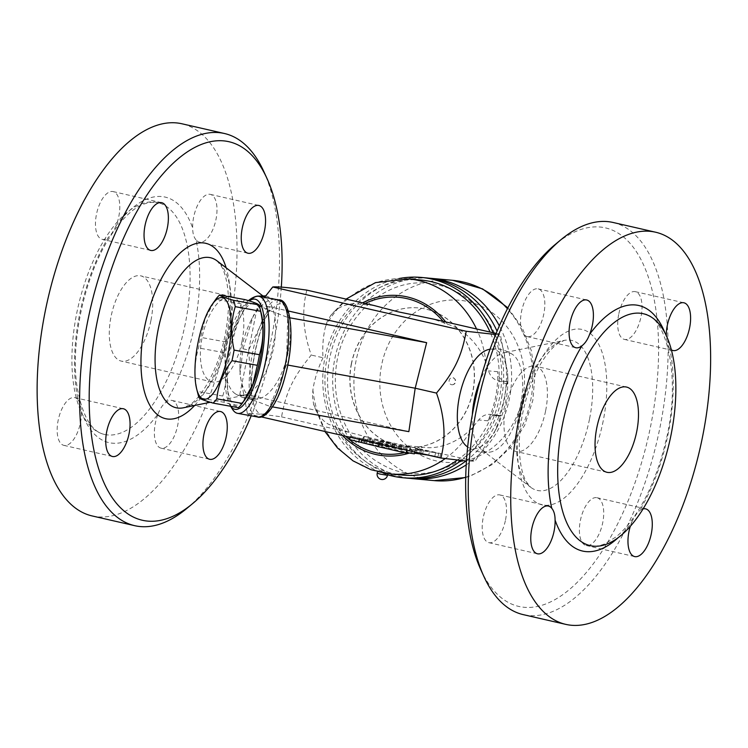 <?xml version="1.0" encoding="UTF-8"?>
<svg xmlns="http://www.w3.org/2000/svg" width="748" height="748" viewBox="0 0 748 748"><rect width="100%" height="100%" fill="white"/><g stroke="black" fill="none" stroke-linecap="round" stroke-linejoin="round"><path stroke-width="0.56" stroke-dasharray="3.74 2.81" d="M242.053 341.163A43.73 19.916 102.9 0 0 231.852 296.704A43.73 19.916 102.9 0 0 202.68 334.861A43.73 19.916 102.9 0 0 212.32 381.948A43.73 19.916 102.9 0 0 242.053 341.163M150.974 320.312A43.73 19.916 102.9 0 0 140.774 275.853A43.73 19.916 102.9 0 0 111.602 314.01A43.73 19.916 102.9 0 0 121.241 361.097A43.73 19.916 102.9 0 0 150.974 320.312M185.326 323.473A118.941 54.174 -77.1 0 1 104.44 434.42A118.941 54.174 -77.1 0 1 71.911 360.293A118.941 54.174 -77.1 0 1 103.916 240.501A118.941 54.174 -77.1 0 1 157.548 202.53A118.941 54.174 -77.1 0 1 185.326 323.473M78.157 399.89C79.943 402.452 81.046 406.36 81.467 411.634A24.488 11.155 -77.1 0 1 76.025 435.551A24.488 11.155 -77.1 0 1 63.861 445.369A24.488 11.155 -77.1 0 1 58.456 419.002A24.488 11.155 -77.1 0 1 74.791 397.627A24.488 11.155 -77.1 0 1 78.157 399.89A125.944 57.353 -77.1 0 1 108.385 237.322A24.488 11.155 -77.1 0 1 102.167 239.313A24.488 11.155 -77.1 0 1 96.763 212.946A24.488 11.155 -77.1 0 1 113.098 191.572A24.488 11.155 -77.1 0 1 116.005 225.887C113.612 231.048 111.078 234.853 108.385 237.322M158.155 413.84C160.109 408.586 162.643 404.78 165.776 402.415A24.488 11.155 -77.1 0 1 171.984 400.423A24.488 11.155 -77.1 0 1 177.388 426.781A24.488 11.155 -77.1 0 1 161.054 448.164A24.488 11.155 -77.1 0 1 158.155 413.84A125.944 57.353 -77.1 0 1 81.467 411.634M195.995 239.846C193.779 237.181 192.675 233.273 192.685 228.103A24.488 11.155 -77.1 0 1 198.127 204.185A24.488 11.155 -77.1 0 1 210.3 194.368A24.488 11.155 -77.1 0 1 215.704 220.725A24.488 11.155 -77.1 0 1 199.37 242.109A24.488 11.155 -77.1 0 1 195.995 239.846A125.944 57.353 -77.1 0 1 165.776 402.415M92.144 515.942A201.156 91.611 102.9 0 0 228.953 328.307A201.156 91.611 102.9 0 0 182.007 123.794M186.691 508.537A201.156 91.611 102.9 0 0 271.459 338.04A201.156 91.611 102.9 0 0 263.838 171.573M281.323 287.129A194.162 88.423 -77.1 0 1 274.329 339.134A194.162 88.423 -77.1 0 1 251.188 415.813M248.439 300.64A50.845 23.16 102.9 0 0 226.083 349.681A50.845 23.16 102.9 0 0 235.19 393.672A50.845 23.16 102.9 0 0 243.811 395.374A50.845 23.16 102.9 0 0 273.562 347.932A50.845 23.16 102.9 0 0 266.026 298.302A50.845 23.16 102.9 0 0 257.518 296.096M288.401 351.326A50.845 23.16 102.9 0 0 280.322 301.313A50.845 23.16 102.9 0 0 250.44 321.631A50.845 23.16 102.9 0 0 239.921 367.595A50.845 23.16 102.9 0 0 257.995 398.89A50.845 23.16 102.9 0 0 288.401 351.326M264.586 297.358L253.366 315.703L243.016 348.792L239.977 374.365L247.42 413.738C252.039 413.233 263.408 414.28 281.547 416.87C286.157 391.69 293.151 377.151 311.28 355.066C303.052 331.878 301.584 310.224 306.876 290.131M281.547 416.87L348.54 432.204L367.717 437.197L363.827 436.608L363.191 437.655L366.913 438.749L392.242 442.919L372.887 439.478L370.157 438.852L370.681 438.001L475.027 461.161L466.443 461.03M370.681 438.001L369.475 442.283L391.559 446.341L366.23 442.18L362.5 441.086L363.145 440.03L367.034 440.619L367.717 437.197L374.009 438.796M247.42 413.738L260.959 416.832M379.086 442.956L407.052 449.688L406.66 449.052L415.037 450.427L350.326 436.159L379.086 442.956L378.909 443.835M429.417 451.745L438.683 453.428L415.439 448.426L423.349 450.352L414.962 449.632L429.417 451.745L428.735 455.167L428.221 455.121M380.059 441.759L402.078 446.36L410.465 447.089L378.226 441.217L380.059 441.759L379.376 445.182L377.544 444.649L409.773 450.511L401.396 449.791L379.376 445.182M379.32 443.34L379.208 443.901M349.634 439.581L414.355 453.849M406.473 452.559L405.977 452.484L406.36 453.12M407.052 449.688L406.94 450.249M406.66 449.052L405.977 452.484M415.037 450.427L414.719 452.035M387.305 444.078L386.623 447.5M382.284 443.255L381.592 446.678M365.071 439.31L364.379 442.741M367.464 439.534L366.782 442.956M350.326 436.159L350.101 437.243M359.47 438.796L359.358 439.356M361.873 439.02L361.695 439.899M414.486 453.166L422.657 453.784L414.757 451.857L438.001 456.86L428.735 455.167M423.349 450.352L422.657 453.784M362.5 441.086L363.191 437.655L362.5 441.086M367.034 440.619L369.989 441.432M408.857 431.652L251.767 395.692L248.673 350.092L239.781 394.589L251.767 395.692M243.016 348.792L248.673 350.092L269.551 306.689L288.298 310.981M239.781 394.589L251.88 399.077L250.178 399.077C246.008 374.196 255.115 328.653 267.962 310.083L269.663 310.083L257.564 305.586L248.673 350.092M270.009 310.289L269.663 310.083C257.275 330.102 248.654 373.261 251.88 399.077L252.235 399.273C248.532 374.243 257.621 329.045 270.009 310.289M250.178 399.077L252.815 399.89A55.978 17.148 -79.7 0 0 276.003 400.227A55.978 17.148 -79.7 0 0 290.635 327.016A55.978 17.148 -79.7 0 0 270.598 310.888L287.728 317.414L286.465 364.818L269.944 406.416L252.824 399.89M252.572 298.396A59.475 18.214 -79.7 0 0 246.017 306.091A59.475 18.214 -79.7 0 0 228.897 360.845A59.475 18.214 -79.7 0 0 232.441 409.193M267.962 310.083L270.598 310.888M230.693 406.286A55.978 17.148 100.3 0 1 230.094 405.407A55.978 17.148 100.3 0 1 228.131 351.177A55.978 17.148 100.3 0 1 249.047 301.117A55.978 17.148 100.3 0 1 249.308 300.911L249.047 301.117M261.323 313.664A51.603 15.801 -79.7 0 0 246.335 307.522A51.603 15.801 -79.7 0 0 230.001 348.531A51.603 15.801 -79.7 0 0 229.281 396.945A51.603 15.801 -79.7 0 0 246.008 397.973M244.961 299.602A57.727 17.681 -79.7 0 0 241.183 303.856C239.94 317.255 234.9 329.962 226.036 341.976A57.727 17.681 -79.7 0 0 224.905 347.25A57.727 17.681 -79.7 0 0 223.923 352.579C227.345 367.754 226.962 382.237 222.764 396.029A57.727 17.681 -79.7 0 0 224.428 402.359C232.899 404.827 237.555 406.603 238.406 407.688M198.07 394.43A57.727 17.681 100.3 0 1 197.407 391.419C193.984 376.244 194.368 361.761 198.566 347.97A57.727 17.681 100.3 0 1 199.548 342.64A57.727 17.681 100.3 0 1 200.679 337.367L205.148 318.461L214.798 300.705M224.428 402.359L199.071 397.758M222.764 396.029L197.407 391.419M223.923 352.579L198.566 347.97M226.036 341.976L200.679 337.367M241.183 303.856L215.826 299.256M289.925 317.816L287.728 317.414M269.551 306.689L257.564 305.586M287.69 365.043L286.465 364.818M272.553 406.884L269.944 406.416M472.315 414.841A50.845 23.16 102.9 0 0 481.731 449.838A50.845 23.16 102.9 0 0 490.249 452.063A50.845 23.16 102.9 0 0 520.655 404.49A50.845 23.16 102.9 0 0 512.576 354.477C505.639 349.849 498.037 348.11 489.772 349.26A50.845 23.16 -77.1 0 1 507.845 380.564A50.845 23.16 -77.1 0 1 505.816 401.096A50.845 23.16 -77.1 0 1 497.327 426.519A50.845 23.16 -77.1 0 1 467.444 446.846C474.382 451.474 481.983 453.213 490.239 452.063M495.69 334.487L500.347 334.421L507.789 373.785L507.322 384.21L506.976 381.658L504.498 398.946L500.365 416.159L495.952 415.757L501.085 415.402L494.4 432.456L475.027 461.161M506.976 381.658A17.494 15.54 95.3 0 0 506.349 381.583A17.494 15.54 95.3 0 0 506.181 381.564A10.491 9.322 -84.7 0 1 506.087 381.555A10.491 9.322 -84.7 0 1 497.71 371.719A97.951 87.039 95.3 0 1 487.902 420.815A10.491 9.322 -84.7 0 1 497.149 415.009A10.491 9.322 -84.7 0 1 499.393 415.533A17.494 15.54 95.3 0 0 500.15 415.804L501.085 415.402M512.576 354.477A50.845 23.16 102.9 0 0 503.956 352.776A50.845 23.16 102.9 0 0 480.244 380.199M480.796 569.696A194.162 88.423 102.9 0 0 569.985 589.041A194.162 88.423 102.9 0 0 650.788 425.322A194.162 88.423 102.9 0 0 555.25 244.446M527.882 336.722A24.488 11.155 102.9 0 0 543.702 314.515A24.488 11.155 102.9 0 0 538.149 288.868A24.488 11.155 102.9 0 0 521.805 310.233A24.488 11.155 102.9 0 0 527.209 336.609A24.488 11.155 102.9 0 0 527.882 336.722M505.545 519.823A24.488 11.155 102.9 0 0 499.832 494.924A24.488 11.155 102.9 0 0 483.489 516.298A24.488 11.155 102.9 0 0 488.893 542.665A24.488 11.155 102.9 0 0 505.545 519.823M596.343 497.616A24.488 11.155 102.9 0 0 580.523 519.823A24.488 11.155 102.9 0 0 586.077 545.46A24.488 11.155 102.9 0 0 602.42 524.105A24.488 11.155 102.9 0 0 597.026 497.719A24.488 11.155 102.9 0 0 596.343 497.616M618.68 314.506A24.488 11.155 102.9 0 0 624.402 339.405A24.488 11.155 102.9 0 0 640.737 318.04A24.488 11.155 102.9 0 0 635.342 291.673A24.488 11.155 102.9 0 0 618.68 314.506M613.07 222.474A201.156 91.611 -77.1 0 1 660.054 427.005A201.156 91.611 -77.1 0 1 523.301 614.641M643.102 508.874A24.488 11.155 102.9 0 0 639.381 510.837A125.944 57.353 102.9 0 0 669.61 348.259A24.488 11.155 102.9 0 0 671.377 349.868M666.281 335.581A24.488 11.155 102.9 0 0 666.3 336.516A125.944 57.353 102.9 0 0 664.972 332.954M618.091 537.747A125.944 57.353 102.9 0 0 631.761 522.263A24.488 11.155 102.9 0 0 630.302 526.34M631.761 522.263C634.126 517.149 636.67 513.334 639.381 510.837M669.61 348.259C667.842 345.744 666.73 341.827 666.3 336.516M545.657 410.661A43.73 19.916 102.9 0 0 535.437 366.202A43.73 19.916 102.9 0 0 506.265 404.378A43.73 19.916 102.9 0 0 515.924 451.455A43.73 19.916 102.9 0 0 545.657 410.661M373.869 305.464L353.879 303.623L349.503 304.053L343.22 305.839L338.545 308.241L334.094 311.692L330.766 315.404L326.932 322.201L325.614 326.259C323.136 336.076 322.266 346.576 323.005 357.75L311.28 355.066M323.005 357.75C317.909 368.399 314.543 379.105 312.898 389.876L312.514 396.805L313.608 404.247L316.03 410.755L319.097 415.785L323.669 420.787L327.989 424.004L348.54 432.204M408.034 445.827L422.844 447.164C440.198 450.174 461.114 440.6 473.288 426.594L478.673 419.965C481.908 416.047 485.667 414.177 489.959 414.345L495.952 415.757M421.04 280.042A97.951 87.039 -84.7 0 0 325.389 369.624A97.951 87.039 -84.7 0 0 403.107 475.13M457.262 460.151A97.951 87.039 -84.7 0 0 490.071 332.065M507.322 384.21L498.897 380.9C493.96 379.993 490.492 376.655 488.491 370.877L486.004 362.976C480.029 345.959 464.405 329.008 447.416 324.211L433.363 319.087M496.12 333.449L500.347 334.421M351.354 363.687A69.966 62.178 -84.7 0 0 405.668 447.257A69.966 62.178 -84.7 0 0 473.98 383.275A69.966 62.178 -84.7 0 0 418.478 307.914A69.966 62.178 -84.7 0 0 351.354 363.687M351.513 363.696A69.966 62.178 -84.7 0 0 405.827 447.276A69.966 62.178 -84.7 0 0 474.148 383.294A69.966 62.178 -84.7 0 0 418.637 307.924A69.966 62.178 -84.7 0 0 351.513 363.696M461.114 460.562A100.578 89.377 -84.7 0 0 499.514 397.581A100.578 89.377 -84.7 0 0 493.147 332.776M398.955 278.565A100.578 89.377 -84.7 0 0 322.949 373.233A100.578 89.377 -84.7 0 0 387.586 474.774M465.929 460.992A100.578 89.377 -84.7 0 0 504.311 398.02A100.578 89.377 -84.7 0 0 497.055 331.186M426.229 277.882A100.578 89.377 -84.7 0 0 328.026 369.858A100.578 89.377 -84.7 0 0 407.819 478.196M466.21 464.873A100.578 89.377 -84.7 0 0 509.425 398.497A100.578 89.377 -84.7 0 0 499.346 325.866M428.782 278.163A100.578 89.377 -84.7 0 0 333.141 370.335A100.578 89.377 -84.7 0 0 410.381 478.393M451.493 384.696A3.497 3.104 -84.7 0 0 455.27 381.555A3.497 3.104 -84.7 0 0 449.137 380.573A3.497 3.104 -84.7 0 0 451.493 384.696M384.444 473.185L377.534 471.53L387.184 473.596M116.005 225.887A125.944 57.353 -77.1 0 1 192.685 228.103M194.648 405.472A89.956 40.972 102.9 0 0 226.738 334.758A89.956 40.972 102.9 0 0 226.158 267.821M228.458 335.974A76.96 35.044 -77.1 0 1 183.447 407.782L189.833 404.715C201.362 397.721 218.566 369.203 225.167 334.805C228.925 315.217 229.505 297.966 226.906 283.034C225.569 275.928 223.774 270.411 221.511 266.456L217.07 260.884A76.96 35.044 -77.1 0 1 228.458 335.974M392.812 444.677L392.13 448.108M402.078 446.36L401.396 449.791M410.063 447.098L409.38 450.52M403.995 445.705L403.312 449.137M396.805 445.051L396.122 448.473M394.486 444.63L393.803 448.052M383.257 442.059L382.574 445.481M435.486 453.138L434.803 456.561M438.683 453.428L438.001 456.86M420.47 449.258L419.787 452.69M417.272 448.968L416.589 452.39M415.355 449.623L414.673 453.045M421.423 451.016L420.937 453.456M390.839 442.797L390.157 446.219M374.103 440.151L373.42 443.573M363.827 436.608L363.145 440.03M372.887 439.478L372.205 442.9M370.157 438.852L369.475 442.283L370.157 438.852M386.781 441.675L386.099 445.097M265.671 309.663A59.475 18.214 100.3 0 1 278.565 299.901M257.303 416.926A59.475 18.214 100.3 0 1 247.887 398.665M589.602 418.646A76.96 35.044 102.9 0 0 564.329 340.377A76.96 35.044 102.9 0 0 520.29 407.595A76.96 35.044 102.9 0 0 530.697 487.275A76.96 35.044 102.9 0 0 589.602 418.646M603.197 420.946A89.956 40.972 -77.1 0 1 526.33 491.567A89.956 40.972 -77.1 0 1 556.811 338.994A89.956 40.972 -77.1 0 1 603.197 420.946M497.71 371.719L488.491 370.877M487.902 420.815L478.673 419.965M312.898 389.876A97.951 87.039 -84.7 0 0 380.283 472.343A97.951 87.039 -84.7 0 0 390.484 473.97M445.163 458.618A97.951 87.039 -84.7 0 0 473.288 426.594M408.417 278.882A97.951 87.039 -84.7 0 0 325.614 326.259M486.004 362.976A97.951 87.039 -84.7 0 0 476.551 328.97M499.393 415.533L492.203 414.878M506.181 381.564L498.991 380.91M335.506 427.173A80.466 71.499 -84.7 0 0 342.491 435.495M409.455 453.045A80.466 71.499 -84.7 0 0 422.844 447.164M337.974 427.744A78.718 69.947 -84.7 0 0 345.585 436.206M404.359 452.662A78.718 69.947 -84.7 0 0 420.376 446.603M444.938 323.641A78.718 69.947 -84.7 0 0 443.078 321.303M365.146 303.464A78.718 69.947 -84.7 0 0 362.546 304.782M465.724 477.205A100.578 89.377 -84.7 0 0 530.669 400.442A100.578 89.377 -84.7 0 0 507.425 308.746M452.596 280.313A100.578 89.377 -84.7 0 0 354.384 372.289A100.578 89.377 -84.7 0 0 434.186 480.618M522.759 397.431A81.336 72.276 -84.7 0 0 430.661 304.221A81.336 72.276 -84.7 0 0 403.097 442.161A81.336 72.276 -84.7 0 0 522.759 397.431M447.416 324.211A80.466 71.499 -84.7 0 0 445.677 321.902M362.537 302.875A80.466 71.499 -84.7 0 0 360.078 304.221M377.188 473.241L387.483 475.298M231.843 296.704L140.764 275.853M212.329 381.957L121.251 361.106M104.468 434.42C91.49 431.792 82.373 416.028 77.119 387.127C70.237 343.771 83.982 278.565 108.292 239.556C119.699 221.221 131.078 209.543 142.429 204.531L149.497 202.353L157.548 202.53M266.036 298.312L262.66 295.731M243.811 395.374L210.3 402.265M102.167 239.313L150.75 250.43M113.098 191.572L161.68 202.689M63.861 445.369L112.434 456.486M74.791 397.627L123.364 408.745M161.054 448.164L209.627 459.281M171.984 400.423L220.557 411.54M199.37 242.109L247.943 253.226M210.3 194.368L258.873 205.485M265.662 295.899L280.332 301.313M235.19 393.672C242.128 398.301 249.729 400.04 257.995 398.89M239.921 367.595L239.977 374.365M250.44 321.631L253.366 315.703M410.465 447.089L409.773 450.511M378.226 441.217L377.544 444.649M440.516 453.971L439.833 457.393M415.439 448.426L414.757 451.857M414.962 449.632L414.28 453.054M392.242 442.919L391.559 446.341M230.094 405.407L230.636 406.276M507.845 380.564L507.789 373.785M497.327 426.519L494.4 432.456M481.731 449.838L530.697 487.275L526.33 481.834C524.049 477.897 522.235 472.353 520.879 465.219C517.083 441.217 520.234 414.831 530.323 386.052C534.82 374.112 539.991 364.108 545.825 356.048C550.126 350.232 554.146 346.044 557.896 343.463L564.329 340.377L503.956 352.776M643.308 313.73C666.375 315.17 682.111 378.684 665.449 442.629C660.774 462.32 654.332 480.3 646.132 496.569C636.8 514.746 626.787 528.172 616.09 536.858L605.272 543.656C599.634 546.049 594.623 546.713 590.219 545.619M538.139 288.868L586.712 299.985M527.209 336.609L575.782 347.726M499.823 494.924L548.396 506.041M488.893 542.665L537.466 553.791M586.095 545.47L634.669 556.587M597.016 497.719L645.599 508.846M624.402 339.405L672.976 350.531M635.332 291.664L683.906 302.79M626.515 387.053L535.437 366.202M607.002 472.306L515.924 451.455M506.349 381.583L499.15 380.919M506.087 381.555L498.897 380.9M497.149 415.009L489.959 414.345M313.534 403.929L324.903 431.474M501.674 397.235C507.05 367.24 501.525 340.434 485.097 316.806C470.268 297.04 451.409 285.895 428.539 283.37C384.519 277.555 338.788 319.415 335.721 372.093C332.308 410.25 351.625 448.557 381.807 464.34C427.716 491.66 491.632 456.402 501.674 397.235M507.883 307.849L522.104 327.549L531.295 350.513L534.932 375.3L532.838 400.395L524.722 425.173L511.043 446.967L492.651 464.284L470.735 475.868L465.714 477.514M451.857 384.752A3.497 3.497 0 0 0 455.663 381.592A3.497 3.497 0 0 0 452.493 377.787M330.588 315.637L346.044 299.097"/><path stroke-width="1.12" d="M182.007 123.794A201.156 91.611 102.9 0 0 47.797 299.331A201.156 91.611 102.9 0 0 92.144 515.942M266.98 178.454L263.838 171.573A201.156 91.611 102.9 0 0 224.512 133.518A201.156 91.611 102.9 0 0 90.302 309.064A201.156 91.611 102.9 0 0 134.649 525.666A201.156 91.611 102.9 0 0 186.691 508.537L192.517 503.703A194.162 88.423 -77.1 0 1 91.873 438.225A194.162 88.423 -77.1 0 1 147.87 193.629A194.162 88.423 -77.1 0 1 266.98 178.454A194.162 88.423 -77.1 0 1 281.323 287.129M251.188 415.813A194.162 88.423 -77.1 0 1 192.517 503.703M151.423 250.533A24.488 11.155 -77.1 0 1 150.75 250.43A24.488 11.155 -77.1 0 1 145.336 224.073A24.488 11.155 -77.1 0 1 161.68 202.689A24.488 11.155 -77.1 0 1 164.579 237.013A24.488 11.155 -77.1 0 1 151.423 250.533M129.086 433.644A24.488 11.155 -77.1 0 1 112.434 456.486A24.488 11.155 -77.1 0 1 107.029 430.128A24.488 11.155 -77.1 0 1 123.364 408.745A24.488 11.155 -77.1 0 1 126.73 411.007A24.488 11.155 -77.1 0 1 129.086 433.644M219.884 411.437A24.488 11.155 -77.1 0 1 220.557 411.54A24.488 11.155 -77.1 0 1 225.971 437.898A24.488 11.155 -77.1 0 1 209.627 459.281A24.488 11.155 -77.1 0 1 206.728 424.958A24.488 11.155 -77.1 0 1 219.884 411.437M242.221 228.327A24.488 11.155 -77.1 0 1 258.873 205.485A24.488 11.155 -77.1 0 1 264.278 231.843A24.488 11.155 -77.1 0 1 247.943 253.226A24.488 11.155 -77.1 0 1 244.577 250.963A24.488 11.155 -77.1 0 1 242.221 228.327M257.518 296.096A50.845 23.16 102.9 0 0 248.439 300.64M496.12 333.449L433.363 319.087L397.73 311.729L373.869 305.464L306.876 290.131C288.737 287.531 277.358 286.493 272.74 286.989L264.586 297.358M466.443 461.03L440.89 458.028C446.182 437.926 444.714 416.281 436.486 393.083C454.616 370.999 461.61 356.459 466.219 331.28L495.69 334.487M260.959 416.832L440.89 458.028M379.208 443.901L378.628 446.771L349.634 439.581L350.101 437.243M378.909 443.835L378.404 446.388M414.719 452.035L414.355 453.849L406.473 452.559M406.94 450.249L406.36 453.12L378.628 446.771M359.358 439.356L358.788 442.227M361.695 439.899L361.191 442.442M428.221 455.121L414.486 453.166M288.298 310.981L426.641 342.659L415.196 388.212L436.486 393.083M287.69 365.043L415.196 388.212L408.857 431.652L272.553 406.884M230.636 406.276L232.441 409.193A59.475 18.214 -79.7 0 0 237.64 413.354A59.475 18.214 -79.7 0 0 250.533 403.593A59.475 18.214 -79.7 0 0 267.27 351.588A59.475 18.214 -79.7 0 0 258.901 296.33A59.475 18.214 -79.7 0 0 252.572 298.396L249.308 300.911A55.978 17.148 100.3 0 1 262.875 351.186A55.978 17.148 100.3 0 1 230.693 406.286M213.049 403.088L238.406 407.688A57.727 17.681 -79.7 0 0 242.193 403.434L246.008 397.973A51.603 15.801 -79.7 0 0 261.323 313.664L259.949 308.251A57.727 17.681 -79.7 0 0 258.948 304.922C258.097 303.847 253.432 302.07 244.961 299.602L219.603 294.993C220.454 296.077 225.12 297.854 233.591 300.322A57.727 17.681 100.3 0 1 235.255 306.661C231.057 320.453 230.674 334.926 234.096 350.101A57.727 17.681 100.3 0 1 231.974 360.704C223.119 372.719 218.07 385.426 216.836 398.824A57.727 17.681 100.3 0 1 213.049 403.088C204.578 400.619 199.922 398.843 199.071 397.758A57.727 17.681 100.3 0 1 198.07 394.43L196.696 389.016A51.603 15.801 -79.7 0 0 218.612 384.061A51.603 15.801 -79.7 0 0 230.786 317.059A51.603 15.801 -79.7 0 0 212.011 304.707A51.603 15.801 -79.7 0 0 198.014 342.715A51.603 15.801 -79.7 0 0 196.696 389.016M243.222 401.975L252.861 384.22L257.331 365.314A57.727 17.681 -79.7 0 0 259.453 354.711C263.651 340.92 264.035 326.437 260.613 311.262A57.727 17.681 -79.7 0 0 259.949 308.251M257.331 365.314L231.974 360.704M259.453 354.711L234.096 350.101M212.011 304.707L215.826 299.256A57.727 17.681 100.3 0 1 219.603 294.993M242.193 403.434L216.836 398.824M258.948 304.922L233.591 300.322M260.613 311.262L235.255 306.661M426.641 342.659L289.925 317.816M272.74 286.989L466.219 331.28M467.65 446.986L467.435 446.837A50.845 23.16 -77.1 0 1 460.011 393.803A50.845 23.16 -77.1 0 1 489.772 349.26L490.034 349.223M480.244 380.199A50.845 23.16 102.9 0 0 472.315 414.841M561.075 239.612L555.25 244.446A194.162 88.423 102.9 0 0 480.796 569.696L483.937 576.586A201.156 91.611 -77.1 0 1 561.075 239.612A201.156 91.611 -77.1 0 1 613.07 222.474L655.575 232.207A201.156 91.611 -77.1 0 1 702.559 436.729A201.156 91.611 -77.1 0 1 565.797 624.374A201.156 91.611 -77.1 0 1 521.384 407.847A201.156 91.611 -77.1 0 1 655.575 232.207M565.797 624.374L523.301 614.641A201.156 91.611 -77.1 0 1 483.937 576.586M664.972 332.954A125.944 57.353 102.9 0 0 589.611 334.309A24.488 11.155 102.9 0 0 586.731 299.995A24.488 11.155 102.9 0 0 570.378 321.35A24.488 11.155 102.9 0 0 575.782 347.726A24.488 11.155 102.9 0 0 576.465 347.839A24.488 11.155 102.9 0 0 581.991 345.744A125.944 57.353 102.9 0 0 551.772 508.313A24.488 11.155 102.9 0 0 548.415 506.05A24.488 11.155 102.9 0 0 532.071 527.396A24.488 11.155 102.9 0 0 537.457 553.782A24.488 11.155 102.9 0 0 554.128 530.921A24.488 11.155 102.9 0 0 555.081 520.056A125.944 57.353 102.9 0 0 618.091 537.747M671.377 349.868A24.488 11.155 102.9 0 0 672.966 350.522A24.488 11.155 102.9 0 0 689.31 329.176A24.488 11.155 102.9 0 0 683.924 302.79A24.488 11.155 102.9 0 0 667.253 325.651A24.488 11.155 102.9 0 0 666.281 335.581M630.302 526.34A24.488 11.155 102.9 0 0 634.65 556.577A24.488 11.155 102.9 0 0 650.994 535.222A24.488 11.155 102.9 0 0 645.599 508.846A24.488 11.155 102.9 0 0 644.907 508.734A24.488 11.155 102.9 0 0 643.102 508.874M589.611 334.309C587.685 339.527 585.142 343.341 581.991 345.744M671.087 434.672A118.941 54.174 102.9 0 0 643.327 313.739A118.941 54.174 102.9 0 0 589.667 351.7A118.941 54.174 102.9 0 0 557.662 471.492A118.941 54.174 102.9 0 0 590.191 545.619A118.941 54.174 102.9 0 0 671.087 434.672M551.772 508.313C553.978 510.931 555.081 514.848 555.081 520.056M636.735 431.512A43.73 19.916 -77.1 0 1 607.002 472.306A43.73 19.916 -77.1 0 1 597.343 425.229A43.73 19.916 -77.1 0 1 626.515 387.053A43.73 19.916 -77.1 0 1 636.735 431.512M490.071 332.065A97.951 87.039 -84.7 0 0 431.241 281.669A97.951 87.039 -84.7 0 0 421.04 280.042L408.417 278.882A97.951 87.039 -84.7 0 1 418.618 280.509A97.951 87.039 -84.7 0 1 476.551 328.97M324.903 431.474L337.423 447.893L353.047 460.871L371.027 469.735L390.484 473.97L403.107 475.13A97.951 87.039 -84.7 0 0 457.262 460.151M493.147 332.776A100.578 89.377 -84.7 0 0 421.433 277.443A100.578 89.377 -84.7 0 0 398.955 278.565M387.586 474.774A100.578 89.377 -84.7 0 0 403.022 477.757A100.578 89.377 -84.7 0 0 461.114 460.562M497.055 331.186A100.578 89.377 -84.7 0 0 426.229 277.882L421.433 277.443M403.022 477.757L407.819 478.196A100.578 89.377 -84.7 0 0 465.929 460.992M499.346 325.866A100.578 89.377 -84.7 0 0 431.344 278.359A100.578 89.377 -84.7 0 0 428.782 278.163M410.381 478.393A100.578 89.377 -84.7 0 0 412.933 478.664A100.578 89.377 -84.7 0 0 466.21 464.873M387.184 473.596L384.444 473.185M226.158 267.821A89.956 40.972 102.9 0 0 169.964 264.736A89.956 40.972 102.9 0 0 142.7 383.817A89.956 40.972 102.9 0 0 194.648 405.472M210.3 402.265L183.447 407.782A76.96 35.044 -77.1 0 1 159.146 324.931A76.96 35.044 -77.1 0 1 217.06 260.874L262.66 295.731M420.937 453.456L420.741 454.438M258.901 296.33L278.565 299.901A59.475 18.214 100.3 0 1 285.858 361.667A59.475 18.214 100.3 0 1 257.303 416.926L237.64 413.354M390.484 473.97A97.951 87.039 -84.7 0 0 445.163 458.618M342.491 435.495A80.466 71.499 -84.7 0 0 409.455 453.045M345.585 436.206A78.718 69.947 -84.7 0 0 404.359 452.662M443.078 321.303A78.718 69.947 -84.7 0 0 365.146 303.464M507.425 308.746A100.578 89.377 -84.7 0 0 452.596 280.313L431.344 278.359M412.933 478.664L434.186 480.618A100.578 89.377 -84.7 0 0 465.724 477.205M445.677 321.902A80.466 71.499 -84.7 0 0 362.537 302.875M379.937 474.054L377.188 473.241A5.245 5.245 0 0 0 381.312 479.421A5.245 5.245 0 0 0 387.483 475.298L379.937 474.054M181.97 123.785L224.465 133.509M92.191 515.952L134.696 525.676M257.527 296.096L265.662 295.899M278.565 299.901C290.729 298.228 295.815 338.835 285.147 376.038C278.415 403.63 265.007 420.161 257.303 416.926M452.596 280.313L482.563 288.878L507.883 307.849M434.186 480.618L465.714 477.514M346.044 299.097L375.496 282.613L408.417 278.882M377.497 471.698L377.188 473.241M387.81 473.68L387.483 475.298"/></g></svg>
